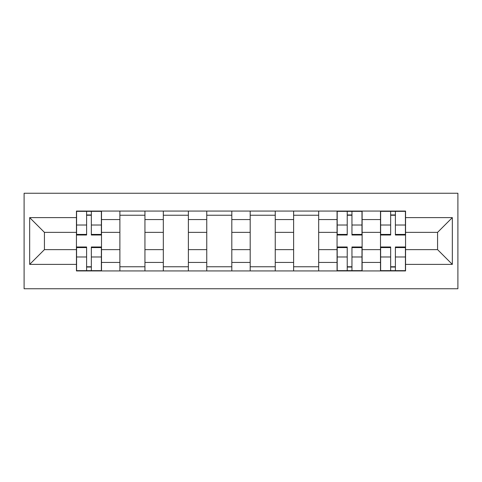 <?xml version="1.0" encoding="UTF-8"?>
<svg xmlns="http://www.w3.org/2000/svg" width="482" height="482" viewBox="0 0 482 482"><rect width="100%" height="100%" fill="white"/><g stroke="black" fill="none" stroke-linecap="round" stroke-linejoin="round"><path stroke-width="0.72" d="M24.1 288.754L457.9 288.754L457.9 193.246L24.1 193.246L24.1 288.754M119.879 270.932L119.879 219.563L101.503 219.563L101.503 270.932M101.503 219.563L101.503 211.068M119.879 219.563L119.879 211.068M144.937 211.068L144.937 270.932M163.32 270.932L163.32 211.068M188.378 211.068L188.378 270.932M206.754 270.932L206.754 211.068M231.812 211.068L231.812 270.932M250.188 270.932L250.188 211.068M275.246 211.068L275.246 270.932M293.622 270.932L293.622 211.068M318.68 211.068L318.68 270.932M337.063 270.932L337.063 211.068M362.121 211.068L362.121 270.932M380.497 270.932L380.497 211.068M380.497 249.634L362.121 249.634M337.063 249.634L318.68 249.634M293.622 249.634L275.246 249.634M250.188 249.634L231.812 249.634M206.754 249.634L188.378 249.634M163.32 249.634L144.937 249.634M119.879 249.634L101.503 249.634M380.497 232.366L362.121 232.366M337.063 232.366L318.68 232.366M293.622 232.366L275.246 232.366M250.188 232.366L231.812 232.366M206.754 232.366L188.378 232.366M163.32 232.366L144.937 232.366M119.879 232.366L101.503 232.366M44.428 249.634L76.445 249.634L76.445 232.366L44.428 232.366L44.428 249.634L29.667 264.389L29.667 217.611L76.445 217.611L76.445 232.366M405.555 232.366L405.555 249.634L437.572 249.634L437.572 232.366L405.555 232.366L405.555 211.068L76.445 211.068L76.445 217.611M405.555 217.611L452.333 217.611L452.333 264.389L405.555 264.389L405.555 249.634M76.445 249.634L76.445 270.932L405.555 270.932L405.555 264.389M76.445 264.389L29.667 264.389M91.339 266.757L86.609 266.757M86.609 215.243L91.339 215.243M144.937 266.757L119.879 266.757M119.879 215.243L144.937 215.243M188.378 266.757L163.32 266.757M163.32 215.243L188.378 215.243M231.812 266.757L206.754 266.757M206.754 215.243L231.812 215.243M275.246 266.757L250.188 266.757M250.188 215.243L275.246 215.243M318.68 266.757L293.622 266.757M293.622 215.243L318.68 215.243M351.956 266.757L347.221 266.757M347.221 215.243L351.956 215.243M395.391 266.757L390.661 266.757M390.661 215.243L395.391 215.243M29.667 217.611L44.428 232.366M437.572 249.634L452.333 264.389M437.572 232.366L452.333 217.611M91.339 235.011L91.339 211.345L101.365 211.345L101.365 235.011L91.339 235.011M86.609 214.966L91.339 214.966M86.609 211.345L76.584 211.345L76.584 235.011L86.609 235.011L86.609 211.345L91.339 211.345M86.609 246.989L86.609 270.655L76.584 270.655L76.584 246.989L86.609 246.989M91.339 267.034L86.609 267.034M91.339 270.655L101.365 270.655L101.365 246.989L91.339 246.989L91.339 270.655L86.609 270.655M351.956 235.011L351.956 211.345L361.982 211.345L361.982 235.011L351.956 235.011M347.221 214.966L351.956 214.966M347.221 211.345L337.201 211.345L337.201 235.011L347.221 235.011L347.221 211.345L351.956 211.345M347.221 246.989L347.221 270.655L337.201 270.655L337.201 246.989L347.221 246.989M351.956 267.034L347.221 267.034M351.956 270.655L361.982 270.655L361.982 246.989L351.956 246.989L351.956 270.655L347.221 270.655M395.391 235.011L395.391 211.345L405.416 211.345L405.416 235.011L395.391 235.011M390.661 214.966L395.391 214.966M390.661 211.345L380.635 211.345L380.635 235.011L390.661 235.011L390.661 211.345L395.391 211.345M390.661 246.989L390.661 270.655L380.635 270.655L380.635 246.989L390.661 246.989M395.391 267.034L390.661 267.034M395.391 270.655L405.416 270.655L405.416 246.989L395.391 246.989L395.391 270.655L390.661 270.655M337.063 219.563L318.68 219.563M293.622 219.563L275.246 219.563M250.188 219.563L231.812 219.563M206.754 219.563L188.378 219.563M163.32 219.563L144.937 219.563M380.497 219.563L362.121 219.563M337.063 262.437L318.68 262.437M293.622 262.437L275.246 262.437M250.188 262.437L231.812 262.437M206.754 262.437L188.378 262.437M163.32 262.437L144.937 262.437M119.879 262.437L101.503 262.437M380.497 262.437L362.121 262.437M91.339 234.427L101.365 234.427M91.339 225.022L101.365 225.022M76.584 234.427L86.609 234.427M76.584 225.022L86.609 225.022M86.609 247.573L76.584 247.573M86.609 256.978L76.584 256.978M101.365 247.573L91.339 247.573M101.365 256.978L91.339 256.978M351.956 234.427L361.982 234.427M351.956 225.022L361.982 225.022M337.201 234.427L347.221 234.427M337.201 225.022L347.221 225.022M347.221 247.573L337.201 247.573M347.221 256.978L337.201 256.978M361.982 247.573L351.956 247.573M361.982 256.978L351.956 256.978M395.391 234.427L405.416 234.427M395.391 225.022L405.416 225.022M380.635 234.427L390.661 234.427M380.635 225.022L390.661 225.022M390.661 247.573L380.635 247.573M390.661 256.978L380.635 256.978M405.416 247.573L395.391 247.573M405.416 256.978L395.391 256.978"/></g></svg>

